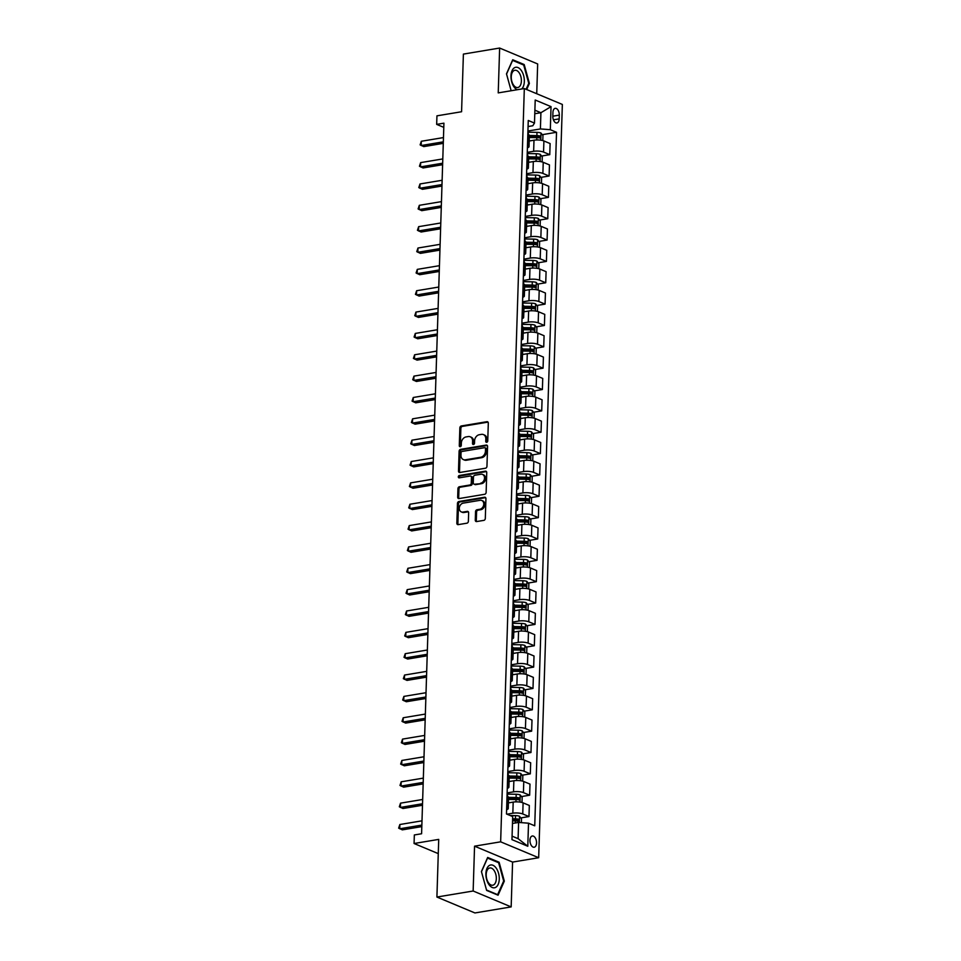 <?xml version="1.0" encoding="UTF-8"?>
<svg xmlns="http://www.w3.org/2000/svg" width="961" height="961" viewBox="0 0 961 961"><rect width="100%" height="100%" fill="white"/><g stroke="black" fill="none" stroke-linecap="round" stroke-linejoin="round"><path stroke-width="1.44" d="M486.71 442.288A1.225 0.949 -67.3 0 0 487.744 440.955L488.308 423.14A1.742 1.357 -67.3 0 0 486.939 421.699L461.328 425.963A1.742 1.357 -67.3 0 0 459.851 427.873L459.286 445.688A1.225 0.949 -67.3 0 0 461.28 445.363L461.352 443.057A5.586 4.349 -67.3 0 1 466.073 436.931L468.211 436.57A5.586 4.349 -67.3 0 1 470.193 436.787A5.586 4.349 -67.3 0 1 472.596 441.183L472.524 443.489A1.225 0.949 -67.3 0 0 474.518 443.153L474.59 440.847A5.586 4.349 -67.3 0 1 479.311 434.72L481.437 434.372A5.586 4.349 -67.3 0 1 483.431 434.588A5.586 4.349 -67.3 0 1 485.822 438.973L485.749 441.279A1.225 0.949 -67.3 0 0 486.71 442.288M536.538 842.989A5.694 3.195 80.5 0 0 532.31 835.998A5.694 3.195 80.5 0 0 529.955 840.238A5.694 3.195 80.5 0 0 534.184 847.23A5.694 3.195 80.5 0 0 536.538 842.989M475.275 520.129A1.742 1.357 -67.3 0 0 476.644 521.559L483.839 520.369A1.742 1.357 -67.3 0 0 485.305 518.447L485.93 498.663A1.742 1.357 -67.3 0 0 484.56 497.233L458.95 501.498A1.742 1.357 -67.3 0 0 457.472 503.408L456.847 523.192A1.742 1.357 -67.3 0 0 458.217 524.634L466.902 523.192A1.742 1.357 -67.3 0 0 468.379 521.27L468.644 512.802A1.742 1.357 -67.3 0 0 467.274 511.372L462.974 512.081A4.673 3.64 -67.3 0 1 461.304 511.901A4.673 3.64 -67.3 0 1 459.43 507.204A4.673 3.64 -67.3 0 1 463.25 503.12L480.116 500.309A4.673 3.64 -67.3 0 1 481.773 500.489A4.673 3.64 -67.3 0 1 483.647 505.186A4.673 3.64 -67.3 0 1 479.827 509.27L477.016 509.738A1.742 1.357 -67.3 0 0 475.539 511.66L475.275 520.129L476.308 520.55A1.742 1.357 -67.3 0 0 476.596 521.571M536.731 93.734L537.667 63.955L499.636 48.05L463.394 54.092L461.58 111.74L436.943 115.837L436.666 124.377L443.922 123.176L421.591 833.752L414.335 834.965L414.071 843.506L438.264 853.62M473.148 891.003L511.168 906.908L512.585 862.077L474.554 846.173L473.148 891.003L436.907 897.045L438.721 839.397L414.071 843.506M474.554 846.173L500.645 841.824L524.322 88.544L562.353 104.449L538.677 857.729L500.645 841.824M499.636 48.05L498.23 92.893L524.322 88.544M485.473 468.223A1.742 1.357 -67.3 0 0 486.951 466.313L487.575 446.529A1.742 1.357 -67.3 0 0 486.206 445.087L460.583 449.352A1.742 1.357 -67.3 0 0 459.106 451.262L458.493 471.046A1.742 1.357 -67.3 0 0 459.863 472.488L485.473 468.223M486.746 472.596L486.134 492.38A1.742 1.357 -67.3 0 1 484.656 494.29L459.046 498.567A1.742 1.357 -67.3 0 1 457.676 497.125L457.941 488.656A1.742 1.357 -67.3 0 1 459.418 486.746L469.797 485.017A1.742 1.357 -67.3 0 0 471.274 483.095L471.455 477.485A1.742 1.357 -67.3 0 0 470.085 476.043L459.262 477.845A1.225 0.949 -67.3 0 1 459.346 475.491L485.377 471.154A1.742 1.357 -67.3 0 1 486.746 472.596M511.168 906.908L474.926 912.95L436.907 897.045M552.935 112.449L552.815 116.209A5.514 3.099 80.5 0 0 556.912 122.972A5.514 3.099 80.5 0 0 559.194 118.876L559.302 115.116A5.514 3.099 80.5 0 0 555.218 108.341A5.514 3.099 80.5 0 0 552.935 112.449M528.069 126.552L532.79 125.759L534.484 123.08L528.262 120.473L506.471 813.979L512.693 816.574L511.961 839.638L527.793 846.257L518.099 838.665L518.604 822.436L512.477 823.457M534.484 123.08L535.205 100.016L551.037 106.635L550.317 129.699L540.406 128.942L527.937 131.02M542.256 134.672L556.527 132.294L550.317 129.699M556.527 132.294L534.736 825.799L528.514 823.193L527.793 846.257M512.585 862.077L538.677 857.729M436.666 124.377L443.79 127.357M534.772 113.734L540.911 112.713L534.893 110.191M540.406 128.942L540.911 112.713L551.037 106.635M520.778 817.919L528.97 816.562L522.748 813.955A7.111 1.958 -178.2 0 0 512.838 813.21L506.976 814.183M528.97 816.562L529.319 805.462L523.096 802.855A7.111 1.958 -178.2 0 0 513.186 802.099L508.405 802.903M521.451 796.573L529.643 795.203L523.421 792.609A7.111 1.958 -178.2 0 0 513.51 791.852L507.132 792.921M529.643 795.203L529.991 784.104L523.769 781.509A7.111 1.958 -178.2 0 0 513.859 780.752L509.078 781.545M522.123 775.215L530.316 773.857L524.093 771.251A7.111 1.958 -178.2 0 0 514.183 770.506L507.804 771.563M530.316 773.857L530.664 762.758L524.442 760.151A7.111 1.958 -178.2 0 0 514.531 759.394L509.75 760.199M522.796 753.868L530.977 752.511L524.766 749.904A7.111 1.958 -178.2 0 0 514.856 749.148L508.477 750.217M530.977 752.511L531.325 741.399L525.114 738.805A7.111 1.958 -178.2 0 0 515.204 738.048L510.423 738.841M523.469 732.522L531.649 731.153L525.439 728.558A7.111 1.958 -178.2 0 0 515.528 727.801L509.15 728.858M531.649 731.153L531.998 720.053L525.787 717.447A7.111 1.958 -178.2 0 0 515.877 716.702L511.096 717.495M524.141 711.164L532.322 709.807L526.111 707.2A7.111 1.958 -178.2 0 0 516.201 706.443L509.823 707.512M532.322 709.807L532.67 698.695L526.46 696.1A7.111 1.958 -178.2 0 0 516.55 695.344L511.769 696.136M524.802 689.818L532.995 688.448L526.772 685.854A7.111 1.958 -178.2 0 0 516.862 685.097L510.483 686.154M532.995 688.448L533.343 677.349L527.121 674.742A7.111 1.958 -178.2 0 0 517.21 673.997L512.441 674.79M525.475 668.46L533.667 667.102L527.445 664.495A7.111 1.958 -178.2 0 0 517.535 663.751L511.156 664.808M533.667 667.102L534.016 655.991L527.793 653.396A7.111 1.958 -178.2 0 0 517.883 652.639L513.102 653.444M526.147 647.113L534.34 645.744L528.118 643.149A7.111 1.958 -178.2 0 0 518.207 642.392L511.829 643.462M534.34 645.744L534.688 634.644L528.466 632.05A7.111 1.958 -178.2 0 0 518.556 631.293L513.775 632.086M526.82 625.755L535.013 624.398L528.79 621.791A7.111 1.958 -178.2 0 0 518.88 621.046L512.501 622.103M535.013 624.398L535.361 613.298L529.139 610.691A7.111 1.958 -178.2 0 0 519.228 609.935L514.447 610.74M527.493 604.409L535.673 603.04L529.463 600.445A7.111 1.958 -178.2 0 0 519.553 599.688L513.174 600.757M535.673 603.04L536.022 591.94L529.811 589.345A7.111 1.958 -178.2 0 0 519.901 588.588L515.12 589.381M528.166 583.051L536.346 581.693L530.136 579.087A7.111 1.958 -178.2 0 0 520.225 578.342L513.847 579.399M536.346 581.693L536.694 570.594L530.484 567.987A7.111 1.958 -178.2 0 0 520.574 567.23L515.793 568.035M528.838 561.704L537.019 560.347L530.808 557.74A7.111 1.958 -178.2 0 0 520.898 556.984L514.519 558.053M537.019 560.347L537.367 549.236L531.157 546.641A7.111 1.958 -178.2 0 0 521.246 545.884L516.465 546.677M529.499 540.358L537.692 538.989L531.469 536.394A7.111 1.958 -178.2 0 0 521.559 535.637L515.18 536.694M537.692 538.989L538.04 527.889L531.817 525.283A7.111 1.958 -178.2 0 0 521.907 524.538L517.138 525.331M530.172 519L538.364 517.643L532.142 515.036A7.111 1.958 -178.2 0 0 522.231 514.279L515.853 515.348M538.364 517.643L538.713 506.531L532.49 503.936A7.111 1.958 -178.2 0 0 522.58 503.18L517.799 503.972M530.844 497.654L539.037 496.284L532.814 493.69A7.111 1.958 -178.2 0 0 522.904 492.933L516.525 493.99M539.037 496.284L539.385 485.185L533.163 482.578A7.111 1.958 -178.2 0 0 523.252 481.833L518.472 482.626M531.517 476.296L539.71 474.938L533.487 472.331A7.111 1.958 -178.2 0 0 523.577 471.587L517.198 472.644M539.71 474.938L540.058 463.827L533.835 461.232A7.111 1.958 -178.2 0 0 523.925 460.475L519.144 461.28M532.19 454.949L540.37 453.58L534.16 450.985A7.111 1.958 -178.2 0 0 524.25 450.228L517.871 451.298M540.37 453.58L540.719 442.48L534.508 439.886A7.111 1.958 -178.2 0 0 524.598 439.129L519.817 439.922M532.862 433.591L541.043 432.234L534.833 429.627A7.111 1.958 -178.2 0 0 524.922 428.882L518.544 429.939M541.043 432.234L541.391 421.134L535.181 418.528A7.111 1.958 -178.2 0 0 525.271 417.771L520.49 418.576M533.535 412.245L541.716 410.876L535.505 408.281A7.111 1.958 -178.2 0 0 525.595 407.524L519.216 408.593M541.716 410.876L542.064 399.776L535.854 397.181A7.111 1.958 -178.2 0 0 525.943 396.425L521.162 397.217M534.208 390.887L542.388 389.529L536.166 386.923A7.111 1.958 -178.2 0 0 526.256 386.178L519.877 387.235M542.388 389.529L542.737 378.43L536.514 375.823A7.111 1.958 -178.2 0 0 526.604 375.066L521.835 375.871M534.869 369.541L543.061 368.183L536.839 365.576A7.111 1.958 -178.2 0 0 526.928 364.82L520.55 365.889M543.061 368.183L543.409 357.072L537.187 354.477A7.111 1.958 -178.2 0 0 527.277 353.72L522.496 354.513M535.541 348.194L543.734 346.825L537.511 344.23A7.111 1.958 -178.2 0 0 527.601 343.473L521.222 344.531M543.734 346.825L544.082 335.725L537.86 333.119A7.111 1.958 -178.2 0 0 527.949 332.374L523.168 333.167M536.214 326.836L544.406 325.479L538.184 322.872A7.111 1.958 -178.2 0 0 528.274 322.115L521.895 323.184M544.406 325.479L544.755 314.367L538.532 311.772A7.111 1.958 -178.2 0 0 528.622 311.016L523.841 311.808M536.887 305.49L545.067 304.12L538.857 301.526A7.111 1.958 -178.2 0 0 528.946 300.769L522.568 301.826M545.067 304.12L545.416 293.021L539.205 290.414A7.111 1.958 -178.2 0 0 529.295 289.669L524.514 290.462M537.559 284.132L545.74 282.774L539.529 280.168A7.111 1.958 -178.2 0 0 529.619 279.423L523.24 280.48M545.74 282.774L546.088 271.663L539.878 269.068A7.111 1.958 -178.2 0 0 529.967 268.311L525.186 269.116M538.232 262.785L546.413 261.416L540.202 258.821A7.111 1.958 -178.2 0 0 530.292 258.065L523.913 259.134M546.413 261.416L546.761 250.316L540.55 247.722A7.111 1.958 -178.2 0 0 530.64 246.965L525.859 247.758M538.905 241.427L547.085 240.07L540.863 237.463A7.111 1.958 -178.2 0 0 530.952 236.718L524.574 237.775M547.085 240.07L547.434 228.97L541.211 226.364A7.111 1.958 -178.2 0 0 531.301 225.607L526.532 226.412M539.565 220.081L547.758 218.712L541.536 216.117A7.111 1.958 -178.2 0 0 531.625 215.36L525.247 216.429M547.758 218.712L548.106 207.612L541.884 205.017A7.111 1.958 -178.2 0 0 531.974 204.261L527.193 205.053M540.238 198.723L548.431 197.365L542.208 194.759A7.111 1.958 -178.2 0 0 532.298 194.014L525.919 195.071M548.431 197.365L548.779 186.266L542.557 183.659A7.111 1.958 -178.2 0 0 532.646 182.902L527.865 183.707M540.911 177.377L549.103 176.019L542.881 173.412A7.111 1.958 -178.2 0 0 532.971 172.656L526.592 173.725M549.103 176.019L549.452 164.908L543.229 162.313A7.111 1.958 -178.2 0 0 533.319 161.556L528.538 162.349M541.584 156.03L549.764 154.661L543.554 152.066A7.111 1.958 -178.2 0 0 533.643 151.309L527.265 152.367M549.764 154.661L550.112 143.561L543.902 140.955A7.111 1.958 -178.2 0 0 533.992 140.21L529.211 141.003M512.069 836.154L518.099 838.665M529.343 136.822L533.235 136.174M528.67 158.181L532.562 157.532M527.997 179.527L531.889 178.878M527.325 200.885L531.217 200.236M526.652 222.231L530.544 221.583M525.991 243.577L529.871 242.929M525.319 264.936L529.211 264.287M524.646 286.282L528.538 285.633M523.973 307.64L527.865 306.991M523.301 328.986L527.193 328.338M522.628 350.345L526.52 349.696M521.955 371.691L525.847 371.042M521.294 393.049L525.174 392.4M520.622 414.395L524.514 413.747M519.949 435.741L523.841 435.093M519.276 457.1L523.168 456.451M518.604 478.446L522.496 477.797M517.931 499.804L521.823 499.155M517.258 521.15L521.15 520.502M516.598 542.509L520.478 541.86M515.925 563.855L519.817 563.206M515.252 585.213L519.144 584.564M514.579 606.559L518.472 605.91M513.907 627.905L517.799 627.257M513.234 649.264L517.126 648.615M512.561 670.61L516.453 669.961M511.901 691.968L515.781 691.319M511.228 713.314L515.12 712.666M510.555 734.672L514.447 734.024M509.883 756.019L513.775 755.37M509.21 777.377L513.102 776.728M508.537 798.723L512.429 798.074M527.409 147.814A7.111 1.958 -178.2 0 0 529.03 146.637L529.379 135.525A7.111 1.958 -178.2 0 0 528.069 134.336L527.829 134.24M529.03 146.637A7.111 1.958 -178.2 0 0 527.721 145.447L527.481 145.339M526.736 169.172A7.111 1.958 -178.2 0 0 528.358 167.983L528.706 156.883A7.111 1.958 -178.2 0 0 527.397 155.694L527.169 155.586M528.358 167.983A7.111 1.958 -178.2 0 0 527.048 166.794L526.808 166.697M526.063 190.518A7.111 1.958 -178.2 0 0 527.697 189.329L528.045 178.229A7.111 1.958 -178.2 0 0 526.736 177.04L526.496 176.944M527.697 189.329A7.111 1.958 -178.2 0 0 526.388 188.14L526.147 188.044M525.391 211.864A7.111 1.958 -178.2 0 0 527.024 210.687L527.373 199.588A7.111 1.958 -178.2 0 0 526.063 198.398L525.823 198.29M527.024 210.687A7.111 1.958 -178.2 0 0 525.715 209.498L525.475 209.402M524.718 233.223A7.111 1.958 -178.2 0 0 526.352 232.033L526.7 220.934A7.111 1.958 -178.2 0 0 525.391 219.745L525.15 219.649M526.352 232.033A7.111 1.958 -178.2 0 0 525.042 230.844L524.802 230.748M524.057 254.569A7.111 1.958 -178.2 0 0 525.679 253.392L526.027 242.28A7.111 1.958 -178.2 0 0 524.718 241.091L524.478 240.995M525.679 253.392A7.111 1.958 -178.2 0 0 524.37 252.202L524.129 252.094M523.385 275.927A7.111 1.958 -178.2 0 0 525.006 274.738L525.355 263.638A7.111 1.958 -178.2 0 0 524.045 262.449L523.805 262.353M525.006 274.738A7.111 1.958 -178.2 0 0 523.697 273.549L523.457 273.453M522.712 297.273A7.111 1.958 -178.2 0 0 524.334 296.096L524.682 284.985A7.111 1.958 -178.2 0 0 523.373 283.795L523.132 283.699M524.334 296.096A7.111 1.958 -178.2 0 0 523.024 294.907L522.784 294.799M522.039 318.632A7.111 1.958 -178.2 0 0 523.661 317.442L524.009 306.343A7.111 1.958 -178.2 0 0 522.7 305.154L522.46 305.045M523.661 317.442A7.111 1.958 -178.2 0 0 522.352 316.253L522.111 316.157M521.367 339.978A7.111 1.958 -178.2 0 0 523 338.801L523.349 327.689A7.111 1.958 -178.2 0 0 522.039 326.5L521.799 326.404M523 338.801A7.111 1.958 -178.2 0 0 521.691 337.611L521.451 337.503M520.694 361.336A7.111 1.958 -178.2 0 0 522.328 360.147L522.676 349.047A7.111 1.958 -178.2 0 0 521.367 347.858L521.126 347.75M522.328 360.147A7.111 1.958 -178.2 0 0 521.018 358.958L520.778 358.861M520.021 382.682A7.111 1.958 -178.2 0 0 521.655 381.493L522.003 370.393A7.111 1.958 -178.2 0 0 520.694 369.204L520.454 369.108M521.655 381.493A7.111 1.958 -178.2 0 0 520.345 380.304L520.105 380.208M519.36 404.028A7.111 1.958 -178.2 0 0 520.982 402.851L521.33 391.752A7.111 1.958 -178.2 0 0 520.021 390.562L519.781 390.454M520.982 402.851A7.111 1.958 -178.2 0 0 519.673 401.662L519.433 401.566M518.688 425.387A7.111 1.958 -178.2 0 0 520.309 424.197L520.658 413.098A7.111 1.958 -178.2 0 0 519.348 411.909L519.108 411.813M520.309 424.197A7.111 1.958 -178.2 0 0 519 423.008L518.76 422.912M518.015 446.733A7.111 1.958 -178.2 0 0 519.637 445.556L519.985 434.444A7.111 1.958 -178.2 0 0 518.676 433.255L518.435 433.159M519.637 445.556A7.111 1.958 -178.2 0 0 518.327 444.366L518.087 444.258M517.342 468.091A7.111 1.958 -178.2 0 0 518.964 466.902L519.312 455.802A7.111 1.958 -178.2 0 0 518.003 454.613L517.763 454.517M518.964 466.902A7.111 1.958 -178.2 0 0 517.655 465.713L517.414 465.617M516.67 489.437A7.111 1.958 -178.2 0 0 518.303 488.26L518.652 477.149A7.111 1.958 -178.2 0 0 517.342 475.959L517.102 475.863M518.303 488.26A7.111 1.958 -178.2 0 0 516.994 487.071L516.754 486.963M515.997 510.796A7.111 1.958 -178.2 0 0 517.631 509.606L517.979 498.507A7.111 1.958 -178.2 0 0 516.67 497.317L516.429 497.209M517.631 509.606A7.111 1.958 -178.2 0 0 516.321 508.417L516.081 508.321M515.324 532.142A7.111 1.958 -178.2 0 0 516.958 530.965L517.306 519.853A7.111 1.958 -178.2 0 0 515.997 518.664L515.757 518.568M516.958 530.965A7.111 1.958 -178.2 0 0 515.649 529.775L515.408 529.667M514.664 553.5A7.111 1.958 -178.2 0 0 516.285 552.311L516.634 541.211A7.111 1.958 -178.2 0 0 515.324 540.022L515.084 539.914M516.285 552.311A7.111 1.958 -178.2 0 0 514.976 551.121L514.736 551.025M513.991 574.846A7.111 1.958 -178.2 0 0 515.613 573.657L515.961 562.557A7.111 1.958 -178.2 0 0 514.652 561.368L514.411 561.272M515.613 573.657A7.111 1.958 -178.2 0 0 514.303 572.468L514.063 572.372M513.318 596.192A7.111 1.958 -178.2 0 0 514.94 595.015L515.288 583.916A7.111 1.958 -178.2 0 0 513.979 582.726L513.739 582.618M514.94 595.015A7.111 1.958 -178.2 0 0 513.63 593.826L513.39 593.73M512.645 617.551A7.111 1.958 -178.2 0 0 514.267 616.361L514.615 605.262A7.111 1.958 -178.2 0 0 513.306 604.073L513.066 603.976M514.267 616.361A7.111 1.958 -178.2 0 0 512.958 615.172L512.718 615.076M511.973 638.897A7.111 1.958 -178.2 0 0 513.594 637.72L513.955 626.608A7.111 1.958 -178.2 0 0 512.645 625.419L512.405 625.323M513.594 637.72A7.111 1.958 -178.2 0 0 512.297 636.53L512.057 636.422M511.3 660.255A7.111 1.958 -178.2 0 0 512.934 659.066L513.282 647.966A7.111 1.958 -178.2 0 0 511.973 646.777L511.732 646.681M512.934 659.066A7.111 1.958 -178.2 0 0 511.624 657.877L511.384 657.78M510.627 681.601A7.111 1.958 -178.2 0 0 512.261 680.424L512.609 669.312A7.111 1.958 -178.2 0 0 511.3 668.123L511.06 668.027M512.261 680.424A7.111 1.958 -178.2 0 0 510.952 679.235L510.711 679.127M509.967 702.959A7.111 1.958 -178.2 0 0 511.588 701.77L511.937 690.671A7.111 1.958 -178.2 0 0 510.627 689.481L510.387 689.373M511.588 701.77A7.111 1.958 -178.2 0 0 510.279 700.581L510.039 700.485M509.294 724.306A7.111 1.958 -178.2 0 0 510.916 723.128L511.264 712.017A7.111 1.958 -178.2 0 0 509.955 710.828L509.714 710.732M510.916 723.128A7.111 1.958 -178.2 0 0 509.606 721.939L509.366 721.831M508.621 745.664A7.111 1.958 -178.2 0 0 510.243 744.475L510.591 733.375A7.111 1.958 -178.2 0 0 509.282 732.186L509.042 732.078M510.243 744.475A7.111 1.958 -178.2 0 0 508.934 743.285L508.693 743.189M507.949 767.01A7.111 1.958 -178.2 0 0 509.57 765.821L509.919 754.721A7.111 1.958 -178.2 0 0 508.609 753.532L508.369 753.436M509.57 765.821A7.111 1.958 -178.2 0 0 508.261 764.632L508.021 764.536M507.276 788.356A7.111 1.958 -178.2 0 0 508.898 787.179L509.258 776.08A7.111 1.958 -178.2 0 0 507.949 774.89L507.708 774.782M508.898 787.179A7.111 1.958 -178.2 0 0 507.6 785.99L507.36 785.894M506.603 809.715A7.111 1.958 -178.2 0 0 508.237 808.525L508.585 797.426A7.111 1.958 -178.2 0 0 507.276 796.237L507.036 796.14M508.237 808.525A7.111 1.958 -178.2 0 0 506.927 807.336L506.687 807.24M518.604 822.436L528.514 823.193M526.688 89.529L529.391 83.427L524.189 64.543L512.73 59.762L506.483 73.841L511.144 90.73L506.555 74.045L512.609 60.387L523.697 65.036L528.742 83.319L526.099 89.289M498.074 895.208L504.321 881.117L499.119 862.245L487.659 857.452L481.425 871.543L486.626 890.415L498.074 895.208M523.012 64.747L524.189 64.543M528.646 83.547L529.391 83.427M497.942 862.437L499.119 862.245M503.576 881.237L504.321 881.117M486.879 442.24A1.225 0.949 -67.3 0 1 486.783 441.712L486.855 439.405A5.586 4.349 -67.3 0 0 484.452 435.009L483.431 434.588M470.193 436.787L471.226 437.219A5.586 4.349 -67.3 0 1 473.617 441.616L473.545 443.922A1.225 0.949 -67.3 0 0 473.653 444.45M488.008 422.119A1.742 1.357 -67.3 0 0 487.96 422.131L462.349 426.396A1.742 1.357 -67.3 0 0 460.872 428.306L460.319 446.12A1.225 0.949 -67.3 0 0 460.415 446.649M487.275 445.508A1.742 1.357 -67.3 0 0 487.227 445.52L461.616 449.784A1.742 1.357 -67.3 0 0 460.139 451.694L459.514 471.479A1.742 1.357 -67.3 0 0 459.814 472.5M485.521 448.703A1.225 0.949 -67.3 0 0 484.56 447.694L462.073 451.442A1.225 0.949 -67.3 0 0 461.04 452.775L460.968 455.214A5.586 4.349 -67.3 0 0 463.37 459.598A5.586 4.349 -67.3 0 0 465.352 459.814L480.728 457.256A5.586 4.349 -67.3 0 0 485.449 451.129L485.521 448.703L486.554 449.135A1.225 0.949 -67.3 0 0 486.026 448.174L484.993 447.742M463.37 459.598L464.391 460.031A5.586 4.349 -67.3 0 0 466.385 460.247L465.352 459.814M486.554 449.135L486.47 451.562A5.586 4.349 -67.3 0 1 481.749 457.688L466.385 460.247M470.698 476.103L471.731 476.536A1.742 1.357 -67.3 0 1 472.476 477.905L472.307 483.527A1.742 1.357 -67.3 0 1 470.83 485.437L460.439 487.167A1.742 1.357 -67.3 0 0 458.962 489.089L458.697 497.546A1.742 1.357 -67.3 0 0 458.998 498.567M486.458 471.575A1.742 1.357 -67.3 0 0 486.41 471.587L460.367 475.923A1.225 0.949 -67.3 0 0 459.442 477.809M480.584 483.215A4.673 3.64 -67.3 0 0 484.392 479.131A4.673 3.64 -67.3 0 0 482.518 474.422A4.673 3.64 -67.3 0 0 480.86 474.241L474.914 475.239A1.742 1.357 -67.3 0 0 473.449 477.149L473.268 482.77A1.742 1.357 -67.3 0 0 474.638 484.2L481.605 483.647A4.673 3.64 -67.3 0 0 485.425 479.551A4.673 3.64 -67.3 0 0 483.551 474.854L482.518 474.422M474.013 484.14L475.046 484.572A1.742 1.357 -67.3 0 0 475.671 484.632L474.638 484.2M481.605 483.647L475.671 484.632M481.773 500.489L482.806 500.909A4.673 3.64 -67.3 0 1 484.68 505.618A4.673 3.64 -67.3 0 1 480.86 509.702L478.049 510.171A1.742 1.357 -67.3 0 0 476.572 512.081L476.308 520.55M461.304 511.901L462.337 512.333A4.673 3.64 -67.3 0 0 463.995 512.513L462.974 512.081M468.343 511.793A1.742 1.357 -67.3 0 0 468.295 511.793L463.995 512.513M485.641 497.654A1.742 1.357 -67.3 0 0 485.593 497.654L459.971 501.93A1.742 1.357 -67.3 0 0 458.505 503.84L457.88 523.625A1.742 1.357 -67.3 0 0 458.169 524.646M542.797 140.594L542.953 135.573L540.947 133.002A4.709 1.297 -178.2 0 0 536.995 132.366L528.31 132.198A13.598 3.748 -178.2 0 0 527.901 132.198M530.508 140.786L529.223 140.762M529.319 137.519L536.827 137.663A4.709 1.297 1.8 0 1 539.842 138.012L539.902 135.957A4.709 1.297 -178.2 0 0 536.887 135.609L529.379 135.465M529.367 136.102L536.971 136.246A2.402 0.661 1.8 0 1 537.812 136.306L538.761 137.387M443.333 141.844L421.194 145.531L421.326 141.267L443.465 137.579M443.285 143.357L423.765 146.613L420.125 144.883L421.326 141.267M542.124 161.941L542.28 156.919L540.286 154.361A4.709 1.297 -178.2 0 0 536.322 153.712L527.649 153.544A13.598 3.748 -178.2 0 0 527.229 153.544M529.835 162.133L528.55 162.109M528.646 158.865L536.154 159.009A4.709 1.297 1.8 0 1 539.169 159.358L539.229 157.316A4.709 1.297 -178.2 0 0 536.226 156.955L528.706 156.823M528.694 157.46L536.298 157.604A2.402 0.661 1.8 0 1 537.139 157.652L538.088 158.745M541.451 183.287L541.608 178.278L539.614 175.707A4.709 1.297 -178.2 0 0 535.649 175.07L526.976 174.902A13.598 3.748 -178.2 0 0 526.556 174.89M529.163 183.491L527.877 183.467M527.973 180.224L535.481 180.368A4.709 1.297 1.8 0 1 538.496 180.716L538.556 178.662A4.709 1.297 -178.2 0 0 535.553 178.314L528.033 178.169M528.021 178.806L535.637 178.95A2.402 0.661 1.8 0 1 536.478 179.01L537.415 180.091M540.779 204.645L540.947 199.624L538.941 197.065A4.709 1.297 -178.2 0 0 534.977 196.416L526.304 196.248A13.598 3.748 -178.2 0 0 525.883 196.248M528.49 204.837L527.205 204.813M527.313 201.57L534.809 201.714A4.709 1.297 1.8 0 1 537.824 202.062L537.884 200.008A4.709 1.297 -178.2 0 0 534.881 199.66L527.373 199.516M527.349 200.152L534.965 200.308A2.402 0.661 1.8 0 1 535.806 200.356L536.743 201.45M442.661 163.202L420.522 166.89L420.654 162.613L442.793 158.925M442.613 164.703L423.092 167.959L419.452 166.241L420.654 162.613M441.988 184.548L419.849 188.236L419.993 183.959L442.12 180.272M441.94 186.062L422.42 189.305L418.78 187.587L419.993 183.959M441.315 205.894L419.188 209.582L419.32 205.318L441.459 201.63M441.267 207.408L421.747 210.663L418.107 208.945L419.32 205.318M540.118 225.991L540.274 220.982L538.268 218.411A4.709 1.297 -178.2 0 0 534.304 217.775L525.631 217.606A13.598 3.748 -178.2 0 0 525.211 217.594M527.817 226.195L526.532 226.171M526.64 222.916L534.148 223.06A4.709 1.297 1.8 0 1 537.151 223.408L537.223 221.366A4.709 1.297 -178.2 0 0 534.208 221.018L526.7 220.874M526.676 221.511L534.292 221.655A2.402 0.661 1.8 0 1 535.133 221.715L536.07 222.796M440.655 227.252L418.515 230.94L418.648 226.664L440.787 222.976M440.606 228.766L421.086 232.009L417.434 230.292L418.648 226.664M521.679 88.977A11.556 6.499 80.5 0 0 523.325 74.598A11.556 6.499 80.5 0 0 514.615 67.666A11.556 6.499 80.5 0 0 511.096 78.754A11.556 6.499 80.5 0 0 517.174 89.733M518.628 87.235A8.745 4.925 80.5 0 0 521.03 77.3A8.745 4.925 80.5 0 0 514.892 70.273A8.745 4.925 80.5 0 0 514.027 70.561A8.745 4.925 80.5 0 0 511.624 80.496A8.745 4.925 80.5 0 0 517.763 87.535A8.745 4.925 80.5 0 0 518.628 87.235M485.906 873.585A11.556 6.499 80.5 0 0 492.236 887.483A11.556 6.499 80.5 0 0 499.264 879.171A11.556 6.499 80.5 0 0 492.933 865.272A11.556 6.499 80.5 0 0 485.906 873.585M486.206 874.486A8.745 4.925 80.5 0 0 492.693 885.225A8.745 4.925 80.5 0 0 496.32 878.714A8.745 4.925 80.5 0 0 489.822 867.963A8.745 4.925 80.5 0 0 486.206 874.486M498.627 862.726L503.672 881.021L497.63 894.667L486.53 890.03L481.485 871.735L487.539 858.089L498.627 862.726M497.029 894.763L497.63 894.667M539.445 247.349L539.601 242.328L537.595 239.757A4.709 1.297 -178.2 0 0 533.643 239.121L524.958 238.953A13.598 3.748 -178.2 0 0 524.538 238.953M527.157 247.542L525.859 247.518M525.967 244.274L533.475 244.418A4.709 1.297 1.8 0 1 536.478 244.767L536.55 242.713A4.709 1.297 -178.2 0 0 533.535 242.364L526.027 242.22M526.003 242.857L533.619 243.001A2.402 0.661 1.8 0 1 534.46 243.061L535.397 244.154M439.982 248.599L417.843 252.287L417.975 248.022L440.114 244.334M439.934 250.112L420.413 253.368L416.762 251.65L417.975 248.022M538.773 268.696L538.929 263.686L536.923 261.116A4.709 1.297 -178.2 0 0 532.971 260.467L524.286 260.311A13.598 3.748 -178.2 0 0 523.877 260.299M526.484 268.9L525.186 268.876M525.295 265.62L532.802 265.765A4.709 1.297 1.8 0 1 535.806 266.113L535.878 264.071A4.709 1.297 -178.2 0 0 532.862 263.722L525.355 263.578M525.343 264.215L532.947 264.359A2.402 0.661 1.8 0 1 533.787 264.419L534.724 265.5M439.309 269.957L417.17 273.645L417.302 269.368L439.441 265.68M439.261 271.458L419.741 274.714L416.101 272.996L417.302 269.368M538.1 290.054L538.256 285.033L536.25 282.462A4.709 1.297 -178.2 0 0 532.298 281.825L523.613 281.657A13.598 3.748 -178.2 0 0 523.204 281.657M525.811 290.246L524.526 290.222M524.622 286.979L532.13 287.123A4.709 1.297 1.8 0 1 535.145 287.471L535.205 285.417A4.709 1.297 -178.2 0 0 532.19 285.069L524.682 284.924M524.67 285.561L532.274 285.705A2.402 0.661 1.8 0 1 533.115 285.765L534.064 286.846M438.636 291.303L416.497 294.991L416.63 290.727L438.769 287.039M438.588 292.817L419.068 296.072L415.428 294.342L416.63 290.727M537.427 311.4L537.583 306.391L535.589 303.82A4.709 1.297 -178.2 0 0 531.625 303.171L522.952 303.015A13.598 3.748 -178.2 0 0 522.532 303.003M525.138 311.592L523.853 311.568M523.949 308.325L531.457 308.469A4.709 1.297 1.8 0 1 534.472 308.817L534.532 306.775A4.709 1.297 -178.2 0 0 531.529 306.427L524.009 306.283M523.997 306.919L531.601 307.064A2.402 0.661 1.8 0 1 532.442 307.124L533.391 308.205M437.964 312.661L415.825 316.349L415.957 312.073L438.096 308.385M437.916 314.163L418.395 317.418L414.756 315.701L415.957 312.073M536.755 332.758L536.911 327.737L534.917 325.166A4.709 1.297 -178.2 0 0 530.952 324.53L522.279 324.362A13.598 3.748 -178.2 0 0 521.859 324.362M524.466 332.95L523.18 332.926M523.277 329.683L530.784 329.827A4.709 1.297 1.8 0 1 533.799 330.176L533.86 328.121A4.709 1.297 -178.2 0 0 530.856 327.773L523.337 327.629M523.325 328.266L530.94 328.41A2.402 0.661 1.8 0 1 531.781 328.47L532.718 329.551M437.291 334.008L415.152 337.695L415.296 333.431L437.423 329.743M437.243 335.521L417.723 338.777L414.083 337.047L415.296 333.431M536.082 354.104L536.25 349.083L534.244 346.525A4.709 1.297 -178.2 0 0 530.28 345.876L521.607 345.708A13.598 3.748 -178.2 0 0 521.186 345.708M523.793 354.297L522.508 354.273M522.616 351.029L530.112 351.173A4.709 1.297 1.8 0 1 533.127 351.522L533.187 349.48A4.709 1.297 -178.2 0 0 530.184 349.119L522.676 348.975M522.652 349.624L530.268 349.768A2.402 0.661 1.8 0 1 531.109 349.816L532.046 350.909M436.618 355.366L414.479 359.042L414.623 354.777L436.762 351.089M436.57 356.867L417.05 360.123L413.41 358.405L414.623 354.777M535.421 375.451L535.577 370.441L533.571 367.871A4.709 1.297 -178.2 0 0 529.607 367.234L520.934 367.066A13.598 3.748 -178.2 0 0 520.514 367.054M523.12 375.655L521.835 375.631M521.943 372.387L529.451 372.52A4.709 1.297 1.8 0 1 532.454 372.88L532.526 370.826A4.709 1.297 -178.2 0 0 529.511 370.478L522.003 370.333M521.979 370.97L529.595 371.114A2.402 0.661 1.8 0 1 530.436 371.174L531.373 372.255M435.958 376.712L413.819 380.4L413.951 376.123L436.09 372.436M435.91 378.226L416.389 381.469L412.737 379.751L413.951 376.123M534.748 396.809L534.905 391.788L532.899 389.229A4.709 1.297 -178.2 0 0 528.946 388.58L520.261 388.412A13.598 3.748 -178.2 0 0 519.841 388.412M522.46 397.001L521.162 396.977M521.27 393.734L528.778 393.878A4.709 1.297 1.8 0 1 531.781 394.226L531.853 392.172A4.709 1.297 -178.2 0 0 528.838 391.824L521.33 391.68M521.306 392.316L528.922 392.472A2.402 0.661 1.8 0 1 529.763 392.52L530.7 393.614M435.285 398.058L413.146 401.746L413.278 397.482L435.417 393.794M435.237 399.572L415.717 402.827L412.065 401.109L413.278 397.482M534.076 418.155L534.232 413.146L532.226 410.575A4.709 1.297 -178.2 0 0 528.274 409.939L519.589 409.77A13.598 3.748 -178.2 0 0 519.18 409.758M521.787 418.359L520.49 418.335M520.598 415.08L528.106 415.224A4.709 1.297 1.8 0 1 531.109 415.572L531.181 413.53A4.709 1.297 -178.2 0 0 528.166 413.182L520.658 413.038M520.646 413.674L528.25 413.819A2.402 0.661 1.8 0 1 529.091 413.879L530.028 414.96M434.612 419.416L412.473 423.104L412.605 418.828L434.744 415.14M434.564 420.93L415.044 424.173L411.404 422.456L412.605 418.828M533.403 439.513L533.559 434.492L531.553 431.921A4.709 1.297 -178.2 0 0 527.601 431.285L518.916 431.117A13.598 3.748 -178.2 0 0 518.508 431.117M521.114 439.706L519.829 439.682M519.925 436.438L527.433 436.582A4.709 1.297 1.8 0 1 530.448 436.931L530.508 434.877A4.709 1.297 -178.2 0 0 527.493 434.528L519.985 434.384M519.973 435.021L527.577 435.165A2.402 0.661 1.8 0 1 528.418 435.225L529.367 436.318M433.94 440.763L411.801 444.45L411.933 440.186L434.072 436.498M433.891 442.276L414.371 445.532L410.731 443.814L411.933 440.186M532.73 460.86L532.887 455.85L530.892 453.28A4.709 1.297 -178.2 0 0 526.928 452.631L518.255 452.475A13.598 3.748 -178.2 0 0 517.835 452.463M520.442 461.064L519.156 461.04M519.252 457.784L526.76 457.929A4.709 1.297 1.8 0 1 529.775 458.277L529.835 456.235A4.709 1.297 -178.2 0 0 526.82 455.886L519.312 455.742M519.3 456.379L526.904 456.523A2.402 0.661 1.8 0 1 527.745 456.583L528.694 457.664M433.267 462.121L411.128 465.809L411.26 461.532L433.399 457.844M433.219 463.622L413.698 466.878L410.059 465.16L411.26 461.532M532.058 482.218L532.214 477.197L530.22 474.626A4.709 1.297 -178.2 0 0 526.256 473.989L517.583 473.821A13.598 3.748 -178.2 0 0 517.162 473.821M519.769 482.41L518.484 482.386M518.58 479.143L526.087 479.287A4.709 1.297 1.8 0 1 529.103 479.635L529.163 477.581A4.709 1.297 -178.2 0 0 526.16 477.233L518.64 477.088M518.628 477.725L526.244 477.869A2.402 0.661 1.8 0 1 527.084 477.929L528.021 479.01M432.594 483.467L410.455 487.155L410.599 482.89L432.726 479.203M432.546 484.981L413.026 488.236L409.386 486.506L410.599 482.89M531.385 503.564L531.553 498.555L529.547 495.984A4.709 1.297 -178.2 0 0 525.583 495.335L516.91 495.179A13.598 3.748 -178.2 0 0 516.489 495.167M519.096 503.756L517.811 503.732M517.907 500.489L525.415 500.633A4.709 1.297 1.8 0 1 528.43 500.981L528.49 498.939A4.709 1.297 -178.2 0 0 525.487 498.591L517.979 498.447M517.955 499.083L525.571 499.227A2.402 0.661 1.8 0 1 526.412 499.288L527.349 500.369M431.921 504.825L409.782 508.513L409.927 504.237L432.066 500.549M431.873 506.327L412.353 509.582L408.713 507.864L409.927 504.237M530.724 524.91L530.88 519.901L528.874 517.33A4.709 1.297 -178.2 0 0 524.91 516.694L516.237 516.525A13.598 3.748 -178.2 0 0 515.817 516.525M518.423 525.114L517.138 525.09M517.246 521.847L524.754 521.991A4.709 1.297 1.8 0 1 527.757 522.34L527.829 520.285A4.709 1.297 -178.2 0 0 524.814 519.937L517.306 519.793M517.282 520.43L524.898 520.574A2.402 0.661 1.8 0 1 525.739 520.634L526.676 521.715M431.249 526.172L409.122 529.859L409.254 525.595L431.393 521.907M431.213 527.685L411.692 530.928L408.041 529.211L409.254 525.595M530.052 546.268L530.208 541.247L528.202 538.689A4.709 1.297 -178.2 0 0 524.25 538.04L515.564 537.872A13.598 3.748 -178.2 0 0 515.144 537.872M517.763 546.461L516.465 546.437M516.574 543.193L524.081 543.337A4.709 1.297 1.8 0 1 527.084 543.686L527.157 541.644A4.709 1.297 -178.2 0 0 524.141 541.283L516.634 541.139M516.61 541.788L524.225 541.932A2.402 0.661 1.8 0 1 525.066 541.98L526.003 543.073M430.588 547.53L408.449 551.206L408.581 546.941L430.72 543.253M430.54 549.031L411.02 552.287L407.368 550.569L408.581 546.941M529.379 567.615L529.535 562.605L527.529 560.035A4.709 1.297 -178.2 0 0 523.577 559.398L514.892 559.23A13.598 3.748 -178.2 0 0 514.483 559.218M517.09 567.819L515.793 567.795M515.901 564.551L523.409 564.684A4.709 1.297 1.8 0 1 526.412 565.044L526.484 562.99A4.709 1.297 -178.2 0 0 523.469 562.641L515.961 562.497M515.949 563.134L523.553 563.278A2.402 0.661 1.8 0 1 524.394 563.338L525.331 564.419M429.915 568.876L407.776 572.564L407.908 568.287L430.047 564.6M429.867 570.39L410.347 573.633L406.707 571.915L407.908 568.287M528.706 588.973L528.862 583.952L526.856 581.393A4.709 1.297 -178.2 0 0 522.904 580.744L514.219 580.576A13.598 3.748 -178.2 0 0 513.811 580.576M516.417 589.165L515.132 589.141M515.228 585.898L522.736 586.042A4.709 1.297 1.8 0 1 525.751 586.39L525.811 584.336A4.709 1.297 -178.2 0 0 522.796 583.988L515.288 583.844M515.276 584.48L522.88 584.636A2.402 0.661 1.8 0 1 523.721 584.684L524.67 585.778M429.243 590.222L407.104 593.91L407.236 589.646L429.375 585.958M429.195 591.736L409.674 594.991L406.035 593.273L407.236 589.646M528.033 610.319L528.19 605.31L526.196 602.739A4.709 1.297 -178.2 0 0 522.231 602.103L513.558 601.934A13.598 3.748 -178.2 0 0 513.138 601.922M515.745 610.523L514.459 610.499M514.555 607.244L522.063 607.388A4.709 1.297 1.8 0 1 525.078 607.736L525.138 605.694A4.709 1.297 -178.2 0 0 522.123 605.346L514.615 605.202M514.603 605.838L522.207 605.983A2.402 0.661 1.8 0 1 523.048 606.043L523.997 607.124M428.57 611.58L406.431 615.268L406.563 610.992L428.702 607.304M428.522 613.094L409.002 616.337L405.362 614.62L406.563 610.992M527.361 631.677L527.517 626.656L525.523 624.085A4.709 1.297 -178.2 0 0 521.559 623.449L512.886 623.281A13.598 3.748 -178.2 0 0 512.465 623.281M515.072 631.87L513.787 631.845M513.883 628.602L521.391 628.746A4.709 1.297 1.8 0 1 524.406 629.095L524.466 627.04A4.709 1.297 -178.2 0 0 521.463 626.692L513.943 626.548M513.931 627.185L521.547 627.329A2.402 0.661 1.8 0 1 522.388 627.389L523.325 628.482M427.897 632.927L405.758 636.614L405.902 632.35L428.029 628.662M427.849 634.44L408.329 637.696L404.689 635.978L405.902 632.35M526.688 653.024L526.856 648.014L524.85 645.444A4.709 1.297 -178.2 0 0 520.886 644.795L512.213 644.639A13.598 3.748 -178.2 0 0 511.793 644.627M514.399 653.228L513.114 653.204M513.21 649.948L520.718 650.092A4.709 1.297 1.8 0 1 523.733 650.441L523.793 648.399A4.709 1.297 -178.2 0 0 520.79 648.05L513.282 647.906M513.258 648.543L520.874 648.687A2.402 0.661 1.8 0 1 521.715 648.747L522.652 649.828M427.225 654.285L405.086 657.973L405.23 653.696L427.369 650.008M427.177 655.786L407.656 659.042L404.016 657.324L405.23 653.696M526.027 674.382L526.184 669.361L524.177 666.79A4.709 1.297 -178.2 0 0 520.213 666.153L511.54 665.985A13.598 3.748 -178.2 0 0 511.12 665.985M513.727 674.574L512.441 674.55M512.549 671.307L520.057 671.451A4.709 1.297 1.8 0 1 523.06 671.799L523.12 669.745A4.709 1.297 -178.2 0 0 520.117 669.397L512.609 669.252M512.585 669.889L520.201 670.033A2.402 0.661 1.8 0 1 521.042 670.093L521.979 671.174M426.552 675.631L404.425 679.319L404.557 675.054L426.696 671.367M426.516 677.145L406.996 680.4L403.344 678.67L404.557 675.054M525.355 695.728L525.511 690.719L523.505 688.148A4.709 1.297 -178.2 0 0 519.553 687.499L510.868 687.343A13.598 3.748 -178.2 0 0 510.447 687.331M513.066 695.92L511.769 695.896M511.877 692.653L519.384 692.797A4.709 1.297 1.8 0 1 522.388 693.145L522.46 691.103A4.709 1.297 -178.2 0 0 519.445 690.755L511.937 690.611M511.913 691.247L519.529 691.391A2.402 0.661 1.8 0 1 520.369 691.452L521.306 692.533M425.891 696.989L403.752 700.677L403.884 696.401L426.023 692.713M425.843 698.491L406.323 701.746L402.671 700.028L403.884 696.401M524.682 717.074L524.838 712.065L522.832 709.494A4.709 1.297 -178.2 0 0 518.88 708.858L510.195 708.689A13.598 3.748 -178.2 0 0 509.786 708.677M512.393 717.278L511.096 717.254M511.204 714.011L518.712 714.155A4.709 1.297 1.8 0 1 521.715 714.503L521.787 712.449A4.709 1.297 -178.2 0 0 518.772 712.101L511.264 711.957M511.252 712.594L518.856 712.738A2.402 0.661 1.8 0 1 519.697 712.798L520.634 713.879M425.218 718.335L403.079 722.023L403.212 717.759L425.351 714.071M425.17 719.849L405.65 723.092L402.01 721.375L403.212 717.759M524.009 738.432L524.165 733.411L522.159 730.853A4.709 1.297 -178.2 0 0 518.207 730.204L509.522 730.036A13.598 3.748 -178.2 0 0 509.114 730.036M511.72 738.625L510.435 738.601M510.531 735.357L518.039 735.501A4.709 1.297 1.8 0 1 521.054 735.85L521.114 733.808A4.709 1.297 -178.2 0 0 518.099 733.447L510.591 733.303M510.579 733.952L518.183 734.096A2.402 0.661 1.8 0 1 519.024 734.144L519.973 735.237M424.546 739.694L402.407 743.37L402.539 739.105L424.678 735.417M424.498 741.195L404.977 744.451L401.338 742.733L402.539 739.105M523.337 759.779L523.493 754.769L521.499 752.199A4.709 1.297 -178.2 0 0 517.535 751.562L508.862 751.394A13.598 3.748 -178.2 0 0 508.441 751.382M511.048 759.983L509.762 759.959M509.859 756.715L517.366 756.848A4.709 1.297 1.8 0 1 520.381 757.208L520.442 755.154A4.709 1.297 -178.2 0 0 517.426 754.805L509.919 754.661M509.907 755.298L517.511 755.442A2.402 0.661 1.8 0 1 518.351 755.502L519.3 756.583M423.873 761.04L401.734 764.728L401.866 760.451L424.005 756.763M423.825 762.553L404.305 765.797L400.665 764.079L401.866 760.451M522.664 781.137L522.82 776.116L520.826 773.557A4.709 1.297 -178.2 0 0 516.862 772.908L508.189 772.74A13.598 3.748 -178.2 0 0 507.768 772.74M510.375 781.329L509.09 781.305M509.186 778.062L516.694 778.206A4.709 1.297 1.8 0 1 519.709 778.554L519.769 776.5A4.709 1.297 -178.2 0 0 516.766 776.152L509.246 776.007M509.234 776.644L516.85 776.8A2.402 0.661 1.8 0 1 517.691 776.848L518.628 777.942M423.2 782.386L401.061 786.074L401.193 781.81L423.333 778.122M423.152 783.9L403.632 787.155L399.992 785.437L401.193 781.81M521.991 802.483L522.159 797.474L520.153 794.903A4.709 1.297 -178.2 0 0 516.189 794.266L507.516 794.098A13.598 3.748 -178.2 0 0 507.096 794.086M509.702 802.687L508.417 802.663M508.513 799.408L516.021 799.552A4.709 1.297 1.8 0 1 519.036 799.9L519.096 797.858A4.709 1.297 -178.2 0 0 516.093 797.51L508.585 797.366M508.561 798.002L516.177 798.147A2.402 0.661 1.8 0 1 517.018 798.207L517.955 799.288M422.528 803.744L400.389 807.432L400.533 803.156L422.672 799.468M422.48 805.258L402.959 808.501L399.32 806.784L400.533 803.156M521.367 822.652L521.487 818.82L519.481 816.249A4.709 1.297 -178.2 0 0 515.516 815.613L510.147 815.505M512.561 820.85L515.36 820.91A4.709 1.297 1.8 0 1 518.363 821.259L518.423 819.204A4.709 1.297 -178.2 0 0 515.42 818.856L512.621 818.808M512.597 819.445L515.504 819.493A2.402 0.661 1.8 0 1 516.345 819.553L517.282 820.646M421.855 825.091L399.728 828.778L399.86 824.514L421.999 820.826M421.819 826.604L402.299 829.86L398.647 828.142L399.86 824.514M512.838 813.21L513.186 802.099M513.51 791.852L513.859 780.752M514.183 770.506L514.531 759.394M514.856 749.148L515.204 738.048M515.528 727.801L515.877 716.702M516.201 706.443L516.55 695.344M516.862 685.097L517.21 673.997M517.535 663.751L517.883 652.639M518.207 642.392L518.556 631.293M518.88 621.046L519.228 609.935M519.553 599.688L519.901 588.588M520.225 578.342L520.574 567.23M520.898 556.984L521.246 545.884M521.559 535.637L521.907 524.538M522.231 514.279L522.58 503.18M522.904 492.933L523.252 481.833M523.577 471.587L523.925 460.475M524.25 450.228L524.598 439.129M524.922 428.882L525.271 417.771M525.595 407.524L525.943 396.425M526.256 386.178L526.604 375.066M526.928 364.82L527.277 353.72M527.601 343.473L527.949 332.374M528.274 322.115L528.622 311.016M528.946 300.769L529.295 289.669M529.619 279.423L529.967 268.311M530.292 258.065L530.64 246.965M530.952 236.718L531.301 225.607M531.625 215.36L531.974 204.261M532.298 194.014L532.646 182.902M532.971 172.656L533.319 161.556M533.643 151.309L533.992 140.21M527.721 145.447L528.069 134.336M543.554 152.066L543.902 140.955M542.881 173.412L543.229 162.313M527.048 166.794L527.397 155.694M542.208 194.759L542.557 183.659M526.388 188.14L526.736 177.04M541.536 216.117L541.884 205.017M525.715 209.498L526.063 198.398M540.863 237.463L541.211 226.364M525.042 230.844L525.391 219.745M540.202 258.821L540.55 247.722M524.37 252.202L524.718 241.091M539.529 280.168L539.878 269.068M523.697 273.549L524.045 262.449M538.857 301.526L539.205 290.414M523.024 294.907L523.373 283.795M538.184 322.872L538.532 311.772M522.352 316.253L522.7 305.154M537.511 344.23L537.86 333.119M521.691 337.611L522.039 326.5M536.839 365.576L537.187 354.477M521.018 358.958L521.367 347.858M536.166 386.923L536.514 375.823M520.345 380.304L520.694 369.204M535.505 408.281L535.854 397.181M519.673 401.662L520.021 390.562M534.833 429.627L535.181 418.528M519 423.008L519.348 411.909M534.16 450.985L534.508 439.886M518.327 444.366L518.676 433.255M533.487 472.331L533.835 461.232M517.655 465.713L518.003 454.613M532.814 493.69L533.163 482.578M516.994 487.071L517.342 475.959M532.142 515.036L532.49 503.936M516.321 508.417L516.67 497.317M531.469 536.394L531.817 525.283M515.649 529.775L515.997 518.664M530.808 557.74L531.157 546.641M514.976 551.121L515.324 540.022M530.136 579.087L530.484 567.987M514.303 572.468L514.652 561.368M529.463 600.445L529.811 589.345M513.63 593.826L513.979 582.726M528.79 621.791L529.139 610.691M512.958 615.172L513.306 604.073M528.118 643.149L528.466 632.05M512.297 636.53L512.645 625.419M527.445 664.495L527.793 653.396M511.624 657.877L511.973 646.777M526.772 685.854L527.121 674.742M510.952 679.235L511.3 668.123M526.111 707.2L526.46 696.1M510.279 700.581L510.627 689.481M525.439 728.558L525.787 717.447M509.606 721.939L509.955 710.828M524.766 749.904L525.114 738.805M508.934 743.285L509.282 732.186M524.093 771.251L524.442 760.151M508.261 764.632L508.609 753.532M523.421 792.609L523.769 781.509M507.6 785.99L507.949 774.89M522.748 813.955L523.096 802.855M506.927 807.336L507.276 796.237M552.815 116.197L559.302 115.116M553.416 119.837L559.194 118.876M486.855 439.405L485.822 438.973M473.545 443.922L472.524 443.489M473.617 441.616L472.596 441.183M460.319 446.12L459.286 445.688M460.872 428.306L459.851 427.873M462.349 426.396L461.328 425.963M487.96 422.131L486.939 421.699M486.783 441.712L485.749 441.279M459.514 471.479L458.493 471.046M460.139 451.694L459.106 451.262M461.616 449.784L460.583 449.352M487.227 445.52L486.206 445.087M481.749 457.688L480.728 457.256M486.47 451.562L485.449 451.129M458.697 497.546L457.676 497.125M458.962 489.089L457.941 488.656M460.439 487.167L459.418 486.746M470.83 485.437L469.797 485.017M472.307 483.527L471.274 483.095M472.476 477.905L471.455 477.485M460.367 475.923L459.346 475.491M486.41 471.587L485.377 471.154M476.572 512.081L475.539 511.66M478.049 510.171L477.016 509.738M480.86 509.702L479.827 509.27M468.295 511.793L467.274 511.372M457.88 523.625L456.847 523.192M458.505 503.84L457.472 503.408M459.971 501.93L458.95 501.498M485.593 497.654L484.56 497.233M540.779 140.186L541.007 133.074M528.25 134.42L528.31 132.198M536.887 135.609L536.995 132.366M536.755 139.958L536.827 137.663M537.812 136.306L539.902 135.957M540.106 161.532L540.334 154.421M527.577 155.766L527.649 153.544M536.226 156.955L536.322 153.712M536.082 161.316L536.154 159.009M537.139 157.652L539.229 157.316M539.433 182.89L539.662 175.767M526.904 177.112L526.976 174.902M535.553 178.314L535.649 175.07M535.409 182.662L535.481 180.368M536.478 179.01L538.556 178.662M538.773 204.237L538.989 197.125M526.232 198.471L526.304 196.248M534.881 199.66L534.977 196.416M534.736 204.008L534.809 201.714M535.806 200.356L537.884 200.008M538.1 225.595L538.316 218.471M525.559 219.817L525.631 217.606M534.208 221.018L534.304 217.775M534.076 225.367L534.148 223.06M535.133 221.715L537.223 221.366M537.427 246.941L537.643 239.83M524.886 241.175L524.958 238.953M533.535 242.364L533.643 239.121M533.403 246.713L533.475 244.418M534.46 243.061L536.55 242.713M536.755 268.299L536.983 261.176M524.213 262.521L524.286 260.311M532.862 263.722L532.971 260.467M532.73 268.071L532.802 265.765M533.787 264.419L535.878 264.071M536.082 289.645L536.31 282.534M523.553 283.879L523.613 281.657M532.19 285.069L532.298 281.825M532.058 289.417L532.13 287.123M533.115 285.765L535.205 285.417M535.409 311.004L535.637 303.88M522.88 305.226L522.952 303.015M531.529 306.427L531.625 303.171M531.385 310.775L531.457 308.469M532.442 307.124L534.532 306.775M534.736 332.35L534.965 325.238M522.207 326.584L522.279 324.362M530.856 327.773L530.952 324.53M530.712 332.122L530.784 329.827M531.781 328.47L533.86 328.121M534.064 353.696L534.292 346.585M521.535 347.93L521.607 345.708M530.184 349.119L530.28 345.876M530.04 353.48L530.112 351.173M531.109 349.816L533.187 349.48M533.403 375.054L533.619 367.931M520.862 369.276L520.934 367.066M529.511 370.478L529.607 367.234M529.379 374.826L529.451 372.52M530.436 371.174L532.526 370.826M532.73 396.4L532.947 389.289M520.189 390.634L520.261 388.412M528.838 391.824L528.946 388.58M528.706 396.172L528.778 393.878M529.763 392.52L531.853 392.172M532.058 417.759L532.286 410.635M519.517 411.981L519.589 409.77M528.166 413.182L528.274 409.939M528.033 417.53L528.106 415.224M529.091 413.879L531.181 413.53M531.385 439.105L531.613 431.994M518.856 433.339L518.916 431.117M527.493 434.528L527.601 431.285M527.361 438.877L527.433 436.582M528.418 435.225L530.508 434.877M530.712 460.463L530.94 453.34M518.183 454.685L518.255 452.475M526.82 455.886L526.928 452.631M526.688 460.235L526.76 457.929M527.745 456.583L529.835 456.235M530.04 481.809L530.268 474.698M517.511 476.043L517.583 473.821M526.16 477.233L526.256 473.989M526.015 481.581L526.087 479.287M527.084 477.929L529.163 477.581M529.367 503.168L529.595 496.044M516.838 497.39L516.91 495.179M525.487 498.591L525.583 495.335M525.343 502.939L525.415 500.633M526.412 499.288L528.49 498.939M528.706 524.514L528.922 517.402M516.165 518.736L516.237 516.525M524.814 519.937L524.91 516.694M524.682 524.286L524.754 521.991M525.739 520.634L527.829 520.285M528.033 545.86L528.25 538.749M515.492 540.094L515.564 537.872M524.141 541.283L524.25 538.04M524.009 545.644L524.081 543.337M525.066 541.98L527.157 541.644M527.361 567.218L527.589 560.095M514.82 561.44L514.892 559.23M523.469 562.641L523.577 559.398M523.337 566.99L523.409 564.684M524.394 563.338L526.484 562.99M526.688 588.564L526.916 581.453M514.159 582.798L514.219 580.576M522.796 583.988L522.904 580.744M522.664 588.336L522.736 586.042M523.721 584.684L525.811 584.336M526.015 609.923L526.244 602.799M513.486 604.145L513.558 601.934M522.123 605.346L522.231 602.103M521.991 609.694L522.063 607.388M523.048 606.043L525.138 605.694M525.343 631.269L525.571 624.157M512.814 625.503L512.886 623.281M521.463 626.692L521.559 623.449M521.318 631.041L521.391 628.746M522.388 627.389L524.466 627.04M524.67 652.627L524.898 645.504M512.141 646.849L512.213 644.639M520.79 648.05L520.886 644.795M520.646 652.399L520.718 650.092M521.715 648.747L523.793 648.399M524.009 673.973L524.225 666.862M511.468 668.207L511.54 665.985M520.117 669.397L520.213 666.153M519.985 673.745L520.057 671.451M521.042 670.093L523.12 669.745M523.337 695.332L523.553 688.208M510.796 689.554L510.868 687.343M519.445 690.755L519.553 687.499M519.312 695.103L519.384 692.797M520.369 691.452L522.46 691.103M522.664 716.678L522.892 709.566M510.123 710.9L510.195 708.689M518.772 712.101L518.88 708.858M518.64 716.45L518.712 714.155M519.697 712.798L521.787 712.449M521.991 738.024L522.219 730.913M509.462 732.258L509.522 730.036M518.099 733.447L518.207 730.204M517.967 737.808L518.039 735.501M519.024 734.144L521.114 733.808M521.318 759.382L521.547 752.259M508.789 753.604L508.862 751.394M517.426 754.805L517.535 751.562M517.294 759.154L517.366 756.848M518.351 755.502L520.442 755.154M520.646 780.728L520.874 773.617M508.117 774.962L508.189 772.74M516.766 776.152L516.862 772.908M516.622 780.5L516.694 778.206M517.691 776.848L519.769 776.5M519.973 802.087L520.201 794.963M507.444 796.309L507.516 794.098M516.093 797.51L516.189 794.266M515.949 801.858L516.021 799.552M517.018 798.207L519.096 797.858M519.336 822.496L519.529 816.321M515.42 818.856L515.516 815.613M515.288 822.988L515.36 820.91M516.345 819.553L518.423 819.204"/></g></svg>

